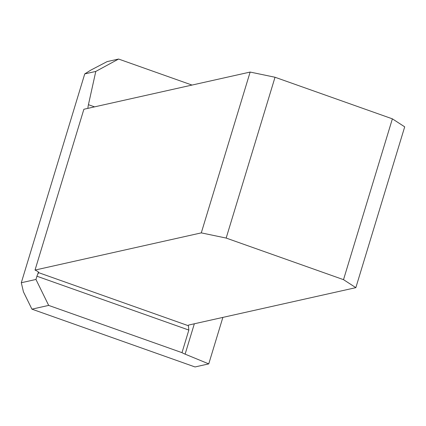 <?xml version="1.0" encoding="UTF-8"?>
<svg xmlns="http://www.w3.org/2000/svg" width="426" height="426" viewBox="0 0 426 426"><rect width="100%" height="100%" fill="white"/><g stroke="black" fill="none" stroke-linecap="round" stroke-linejoin="round"><path stroke-width="0.64" d="M194.341 323.781L185.118 354.15L208.751 363.884L195.023 366.956L31.929 309.154L23.446 291.853L21.3 282.736L84.747 73.9L95.786 71.43L88.432 104.689A10.932 2.95 -70.5 0 0 87.9 108.353M95.786 71.43L118.588 59.044L107.139 61.605L90.818 70.114L84.747 73.9M185.118 354.15A10.932 1.757 16.9 0 1 181.987 352.653L48.676 305.405L31.929 309.154M208.751 363.884L222.873 317.397M35.028 270.068L83.885 109.253L250.142 72.063L201.285 232.878L35.028 270.068A10.932 1.757 16.9 0 1 38.659 272.619A10.932 1.757 16.9 0 1 38.644 272.661L37.733 274.238A3.419 0.921 -70.5 0 0 36.934 276.229L35.954 279.456L21.3 282.736M118.588 59.044L192.004 85.067M48.676 305.405L35.954 279.456M181.987 352.653L188.846 330.07L188.404 325.736A10.932 1.757 16.9 0 1 188.303 325.347A10.932 1.757 16.9 0 1 188.84 325.011L355.843 287.656L343.516 279.658L392.378 118.843L404.7 126.841L355.843 287.656M201.285 232.878L226.163 238.065L275.026 77.25L392.378 118.843M226.163 238.065L343.516 279.658M275.026 77.25L250.142 72.063M38.404 272.038L37.733 274.238M88.432 104.689L94.567 106.862M188.846 330.07L36.934 276.229M38.644 272.661L188.404 325.736"/></g></svg>
